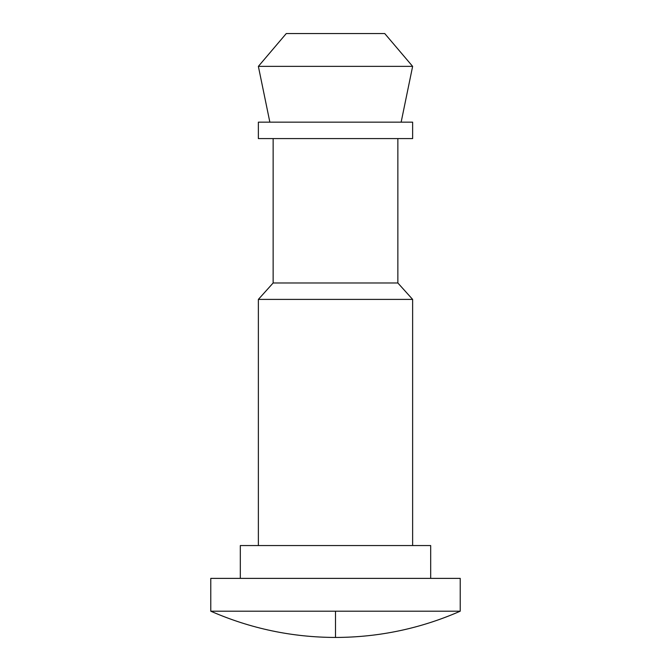 <?xml version="1.0" encoding="UTF-8"?>
<svg xmlns="http://www.w3.org/2000/svg" width="671" height="671" viewBox="0 0 671 671"><rect width="100%" height="100%" fill="white"/><g stroke="black" fill="none" stroke-linecap="round" stroke-linejoin="round"><path stroke-width="1.01" d="M335.5 611.197L335.5 637.45C378.889 637.341 420.465 628.593 460.222 611.197L335.5 611.197L460.222 611.197C420.465 628.593 378.889 637.341 335.5 637.45C292.111 637.341 250.535 628.593 210.778 611.197L335.5 611.197L210.778 611.197L210.778 578.377L210.778 611.197C250.535 628.593 292.111 637.341 335.5 637.45L335.5 611.197M430.681 578.377L430.681 545.548L240.319 545.548L240.319 578.377L240.319 545.548L430.681 545.548L430.681 578.377M412.631 545.548L412.631 299.4L258.369 299.4L258.369 545.548L258.369 299.4L412.631 299.4L397.861 282.986L273.139 282.986L258.369 299.4L273.139 282.986L397.861 282.986L397.861 138.578L397.861 282.986L412.631 299.4L412.631 545.548M273.139 138.578L273.139 282.986L273.139 138.578M258.369 138.578L412.631 138.578L412.631 122.164L258.369 122.164L258.369 138.578L258.369 122.164L412.631 122.164L412.631 138.578L258.369 138.578M401.141 122.164L412.631 66.37L258.369 66.37L269.859 122.164L258.369 66.37L412.631 66.37L384.735 33.55L286.265 33.55L258.369 66.37L286.265 33.55L384.735 33.55L412.631 66.37L401.141 122.164M460.222 611.197L460.222 578.377L210.778 578.377L460.222 578.377L460.222 611.197"/></g></svg>
